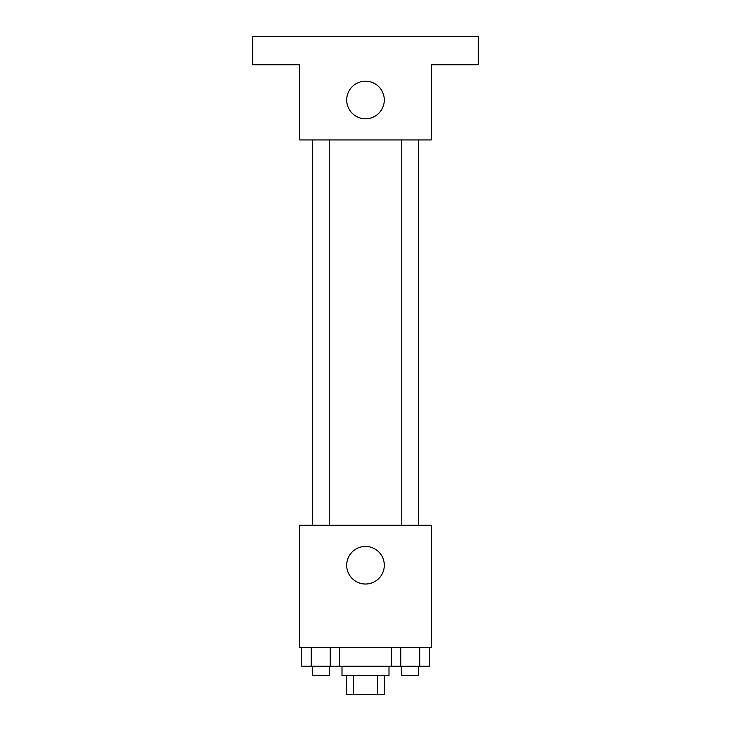<?xml version="1.0" encoding="UTF-8"?>
<svg xmlns="http://www.w3.org/2000/svg" width="731" height="731" viewBox="0 0 731 731"><rect width="100%" height="100%" fill="white"/><g stroke="black" fill="none" stroke-linecap="round" stroke-linejoin="round"><path stroke-width="1.1" d="M377.552 675.654L377.552 694.45L346.704 694.45L346.704 675.654M377.552 694.45L384.296 694.45L384.296 675.654M388.993 666.252L388.993 675.654L342.007 675.654L342.007 666.252M353.448 675.654L353.448 694.45M339.751 647.456L339.751 666.252L429.225 666.252L429.225 647.456M431.29 647.456L299.71 647.456L299.71 525.278L431.29 525.278L431.29 647.456M384.296 565.218A18.796 18.796 0 0 1 356.098 581.501A18.796 18.796 0 0 1 356.098 548.944A18.796 18.796 0 0 1 384.296 565.218M401.776 525.278L401.776 139.932M329.224 139.932L329.224 525.278M431.29 139.932L299.71 139.932L299.71 64.748L252.716 64.748L252.716 36.55L478.284 36.55L478.284 64.748L431.29 64.748L431.29 139.932M384.296 99.992A18.796 18.796 0 0 1 356.098 116.266A18.796 18.796 0 0 1 356.098 83.709A18.796 18.796 0 0 1 384.296 99.992M391.249 647.456L391.249 666.252M419.731 647.456L419.731 666.252M400.743 647.456L400.743 666.252M418.699 666.252L418.699 675.654L401.776 675.654L401.776 666.252M339.751 666.252L301.775 666.252L301.775 647.456M330.257 647.456L330.257 666.252M311.269 647.456L311.269 666.252M329.224 666.252L329.224 675.654L312.301 675.654L312.301 666.252M418.699 525.278L418.699 139.932M312.301 139.932L312.301 525.278"/></g></svg>
